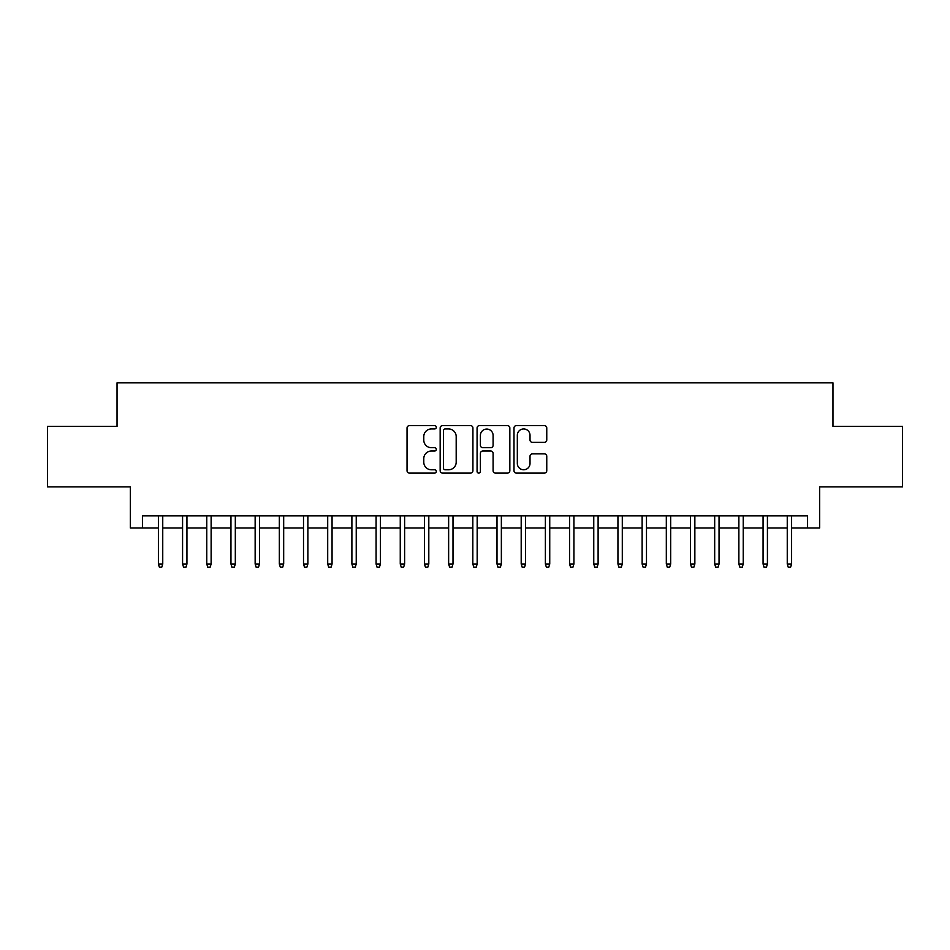 <?xml version="1.0" encoding="UTF-8"?>
<svg xmlns="http://www.w3.org/2000/svg" width="950" height="950" viewBox="0 0 950 950"><rect width="100%" height="100%" fill="white"/><g stroke="black" fill="none" stroke-linecap="round" stroke-linejoin="round"><path stroke-width="1.43" d="M436.299 427.286A1.662 1.662 0 0 0 434.637 425.624L409.414 425.624A2.375 2.375 0 0 0 407.039 427.999L407.039 470.725A2.375 2.375 0 0 0 409.414 473.1L434.637 473.1A1.662 1.662 0 0 0 436.299 471.438A1.662 1.662 0 0 0 434.637 469.775L431.371 469.775A7.6 7.6 0 0 1 423.783 462.187L423.783 458.624A7.6 7.6 0 0 1 431.371 451.024L434.637 451.024A1.662 1.662 0 0 0 436.299 449.362A1.662 1.662 0 0 0 434.637 447.699L431.371 447.699A7.6 7.6 0 0 1 423.783 440.099L423.783 436.537A7.6 7.6 0 0 1 431.371 428.949L434.637 428.949A1.662 1.662 0 0 0 436.299 427.286M544.386 442.356A2.375 2.375 0 0 0 546.761 439.981L546.761 427.999A2.375 2.375 0 0 0 544.386 425.624L516.372 425.624A2.375 2.375 0 0 0 513.997 427.999L513.997 470.725A2.375 2.375 0 0 0 516.372 473.1L544.386 473.1A2.375 2.375 0 0 0 546.761 470.725L546.761 456.249A2.375 2.375 0 0 0 544.386 453.874L532.392 453.874A2.375 2.375 0 0 0 530.017 456.249L530.017 463.434A6.353 6.353 0 0 1 523.664 469.775A6.353 6.353 0 0 1 517.322 463.434L517.322 435.29A6.353 6.353 0 0 1 523.664 428.949A6.353 6.353 0 0 1 530.017 435.29L530.017 439.981A2.375 2.375 0 0 0 532.392 442.356L544.386 442.356M142.429 527.974L142.429 515.874L807.571 515.874L807.571 527.974L819.66 527.974L819.66 486.851L902.5 486.851L902.5 426.384L832.96 426.384L832.96 382.85L117.04 382.85L117.04 426.384L47.5 426.384L47.5 486.851L130.34 486.851L130.34 527.974L158.401 527.974M472.922 427.999A2.375 2.375 0 0 0 470.547 425.624L442.534 425.624A2.375 2.375 0 0 0 440.159 427.999L440.159 470.725A2.375 2.375 0 0 0 442.534 473.1L470.547 473.1A2.375 2.375 0 0 0 472.922 470.725L472.922 427.999M479.453 425.624L507.466 425.624A2.375 2.375 0 0 1 509.841 427.999L509.841 470.725A2.375 2.375 0 0 1 507.466 473.1L495.473 473.1A2.375 2.375 0 0 1 493.098 470.725L493.098 453.399A2.375 2.375 0 0 0 490.723 451.024L482.778 451.024A2.375 2.375 0 0 0 480.403 453.399L480.403 471.438A1.662 1.662 0 0 1 478.741 473.1A1.662 1.662 0 0 1 477.078 471.438L477.078 427.999A2.375 2.375 0 0 1 479.453 425.624M162.747 527.974L182.578 527.974M186.936 527.974L206.768 527.974M211.126 527.974L230.957 527.974M235.315 527.974L255.146 527.974M259.493 527.974L279.324 527.974M283.682 527.974L303.513 527.974M307.871 527.974L327.702 527.974M332.061 527.974L351.892 527.974M356.238 527.974L376.081 527.974M380.428 527.974L400.259 527.974M404.617 527.974L424.448 527.974M428.806 527.974L448.637 527.974M452.996 527.974L472.827 527.974M477.173 527.974L497.004 527.974M501.363 527.974L521.194 527.974M525.552 527.974L545.383 527.974M549.741 527.974L569.572 527.974M573.919 527.974L593.762 527.974M598.108 527.974L617.939 527.974M622.297 527.974L642.129 527.974M646.487 527.974L666.318 527.974M670.676 527.974L690.508 527.974M694.854 527.974L714.685 527.974M719.043 527.974L738.874 527.974M743.232 527.974L763.064 527.974M767.422 527.974L787.253 527.974M791.599 527.974L807.571 527.974M445.146 428.949A1.662 1.662 0 0 0 443.484 430.611L443.484 468.113A1.662 1.662 0 0 0 445.146 469.775L448.59 469.775A7.6 7.6 0 0 0 456.19 462.187L456.19 436.537A7.6 7.6 0 0 0 448.59 428.949L445.146 428.949M493.098 435.409A6.353 6.353 0 0 0 486.756 429.067A6.353 6.353 0 0 0 480.403 435.409L480.403 445.324A2.375 2.375 0 0 0 482.778 447.699L490.723 447.699A2.375 2.375 0 0 0 493.098 445.324L493.098 435.409M158.401 564.003L159.362 567.15L161.785 567.15L162.747 564.003L158.401 564.003L158.401 515.874M162.747 564.003L162.747 515.874M182.578 564.003L183.552 567.15L185.974 567.15L186.936 564.003L182.578 564.003L182.578 515.874M186.936 564.003L186.936 515.874M206.768 564.003L207.741 567.15L210.152 567.15L211.126 564.003L206.768 564.003L206.768 515.874M211.126 564.003L211.126 515.874M230.957 564.003L231.919 567.15L234.341 567.15L235.315 564.003L230.957 564.003L230.957 515.874M235.315 564.003L235.315 515.874M255.146 564.003L256.108 567.15L258.531 567.15L259.493 564.003L255.146 564.003L255.146 515.874M259.493 564.003L259.493 515.874M279.324 564.003L280.298 567.15L282.72 567.15L283.682 564.003L279.324 564.003L279.324 515.874M283.682 564.003L283.682 515.874M303.513 564.003L304.487 567.15L306.897 567.15L307.871 564.003L303.513 564.003L303.513 515.874M307.871 564.003L307.871 515.874M327.702 564.003L328.676 567.15L331.087 567.15L332.061 564.003L327.702 564.003L327.702 515.874M332.061 564.003L332.061 515.874M351.892 564.003L352.854 567.15L355.276 567.15L356.238 564.003L351.892 564.003L351.892 515.874M356.238 564.003L356.238 515.874M376.081 564.003L377.043 567.15L379.466 567.15L380.428 564.003L376.081 564.003L376.081 515.874M380.428 564.003L380.428 515.874M400.259 564.003L401.233 567.15L403.655 567.15L404.617 564.003L400.259 564.003L400.259 515.874M404.617 564.003L404.617 515.874M424.448 564.003L425.422 567.15L427.832 567.15L428.806 564.003L424.448 564.003L424.448 515.874M428.806 564.003L428.806 515.874M448.637 564.003L449.599 567.15L452.022 567.15L452.996 564.003L448.637 564.003L448.637 515.874M452.996 564.003L452.996 515.874M472.827 564.003L473.789 567.15L476.211 567.15L477.173 564.003L472.827 564.003L472.827 515.874M477.173 564.003L477.173 515.874M497.004 564.003L497.978 567.15L500.401 567.15L501.363 564.003L497.004 564.003L497.004 515.874M501.363 564.003L501.363 515.874M521.194 564.003L522.168 567.15L524.578 567.15L525.552 564.003L521.194 564.003L521.194 515.874M525.552 564.003L525.552 515.874M545.383 564.003L546.345 567.15L548.768 567.15L549.741 564.003L545.383 564.003L545.383 515.874M549.741 564.003L549.741 515.874M569.572 564.003L570.534 567.15L572.957 567.15L573.919 564.003L569.572 564.003L569.572 515.874M573.919 564.003L573.919 515.874M593.762 564.003L594.724 567.15L597.146 567.15L598.108 564.003L593.762 564.003L593.762 515.874M598.108 564.003L598.108 515.874M617.939 564.003L618.913 567.15L621.324 567.15L622.297 564.003L617.939 564.003L617.939 515.874M622.297 564.003L622.297 515.874M642.129 564.003L643.102 567.15L645.513 567.15L646.487 564.003L642.129 564.003L642.129 515.874M646.487 564.003L646.487 515.874M666.318 564.003L667.28 567.15L669.703 567.15L670.676 564.003L666.318 564.003L666.318 515.874M670.676 564.003L670.676 515.874M690.508 564.003L691.469 567.15L693.892 567.15L694.854 564.003L690.508 564.003L690.508 515.874M694.854 564.003L694.854 515.874M714.685 564.003L715.659 567.15L718.081 567.15L719.043 564.003L714.685 564.003L714.685 515.874M719.043 564.003L719.043 515.874M738.874 564.003L739.848 567.15L742.259 567.15L743.232 564.003L738.874 564.003L738.874 515.874M743.232 564.003L743.232 515.874M763.064 564.003L764.026 567.15L766.448 567.15L767.422 564.003L763.064 564.003L763.064 515.874M767.422 564.003L767.422 515.874M787.253 564.003L788.215 567.15L790.637 567.15L791.599 564.003L787.253 564.003L787.253 515.874M791.599 564.003L791.599 515.874"/></g></svg>
